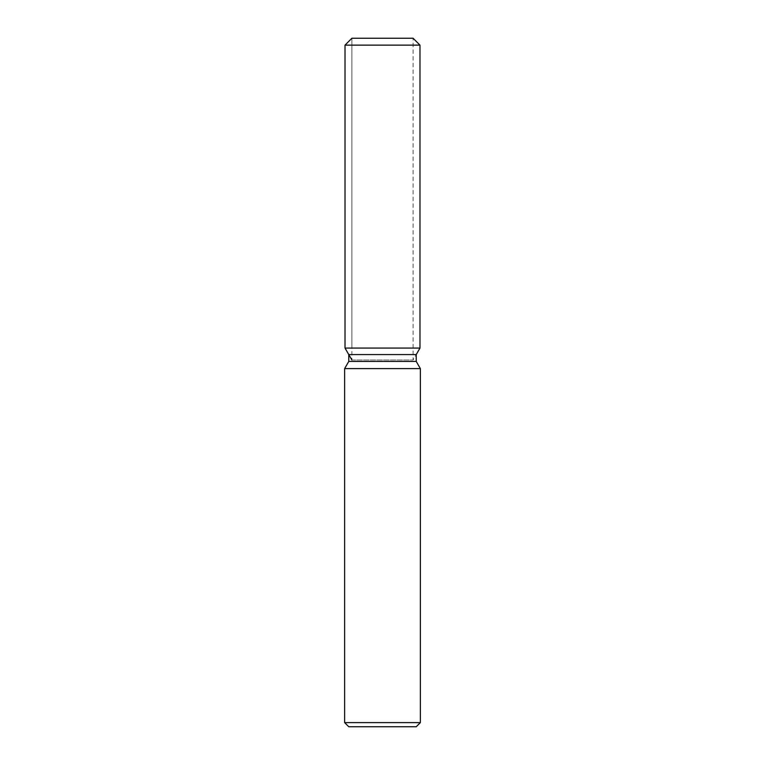 <?xml version="1.0" encoding="UTF-8"?>
<svg xmlns="http://www.w3.org/2000/svg" width="765" height="765" viewBox="0 0 765 765"><rect width="100%" height="100%" fill="white"/><g stroke="black" fill="none" stroke-linecap="round" stroke-linejoin="round"><path stroke-width="0.57" stroke-dasharray="3.83 2.87" d="M382.5 348.075L345.015 348.075L382.5 348.075M351.9 359.999L413.1 359.999L351.9 359.999L351.9 38.25L413.1 38.25L351.9 38.25L351.9 348.075M413.1 348.075L413.1 38.25L413.1 359.999L416.236 354.568L348.764 354.568M416.236 361.443L348.764 361.443M420.368 368.596L344.632 368.596M420.368 722.619L344.632 722.619M416.236 726.75L348.764 726.75M419.985 45.135L345.015 45.135"/><path stroke-width="1.15" d="M413.1 38.25L351.9 38.25L413.1 38.25L419.985 45.135L419.985 348.075L382.5 348.075L419.985 348.075L416.236 354.568L416.236 361.443L420.368 368.596L420.368 722.619L344.632 722.619L348.764 726.75L416.236 726.75L420.368 722.619M416.236 361.443L348.764 361.443L348.764 354.568L416.236 354.568L419.985 348.075M348.764 361.443L344.632 368.596L420.368 368.596M351.9 38.25L345.015 45.135L345.015 348.075L382.5 348.075L345.015 348.075L348.764 354.568M345.015 45.135L419.985 45.135M344.632 368.596L344.632 722.619M351.9 359.999L345.015 348.075"/></g></svg>
